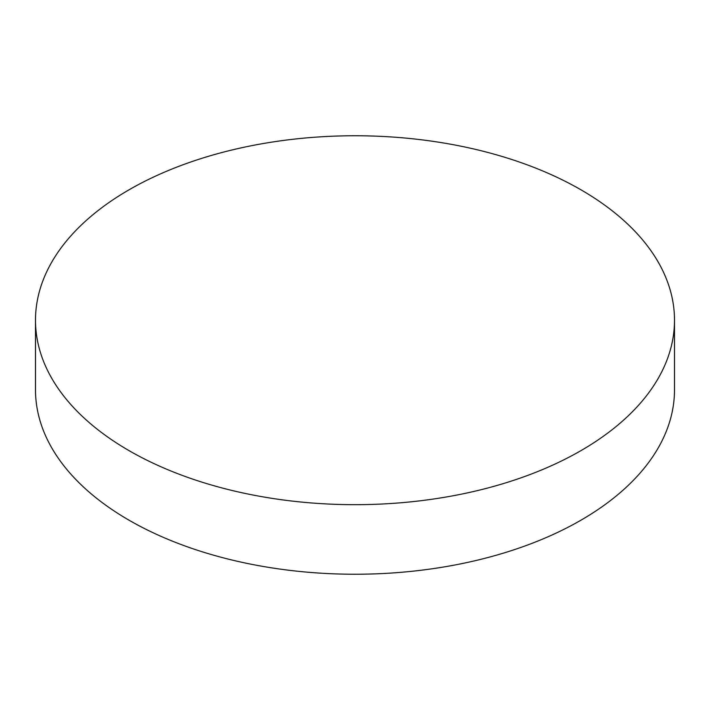<?xml version="1.0" encoding="UTF-8"?>
<svg xmlns="http://www.w3.org/2000/svg" width="710" height="710" viewBox="0 0 710 710"><rect width="100%" height="100%" fill="white"/><g stroke="black" fill="none" stroke-linecap="round" stroke-linejoin="round"><path stroke-width="1.06" d="M35.5 320.219L35.5 389.781A319.5 184.458 0 0 0 129.078 520.217A319.5 184.458 0 0 0 477.271 560.199A319.5 184.458 0 0 0 674.5 389.781L674.5 320.219A319.5 184.458 0 0 0 580.922 189.783A319.5 184.458 0 0 0 232.729 149.801A319.5 184.458 0 0 0 35.5 320.219A319.5 184.458 0 0 0 129.078 450.655A319.5 184.458 0 0 0 477.271 490.637A319.5 184.458 0 0 0 674.5 320.219"/></g></svg>
